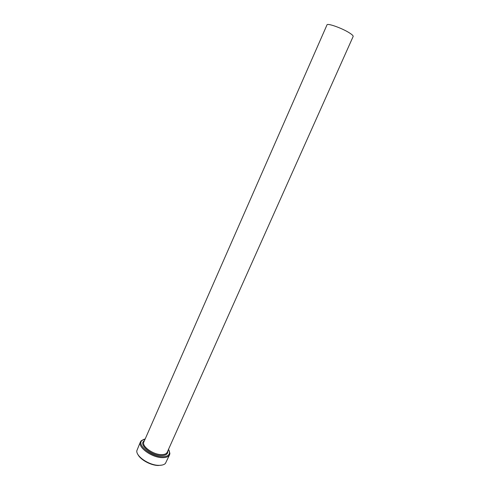 <?xml version="1.0" encoding="UTF-8"?>
<svg xmlns="http://www.w3.org/2000/svg" width="490" height="490" viewBox="0 0 490 490"><rect width="100%" height="100%" fill="white"/><g stroke="black" fill="none" stroke-linecap="round" stroke-linejoin="round"><path stroke-width="0.73" d="M145.205 438.924L141.941 440.528C136.753 444.957 151.104 456.643 162.135 456.705C166.71 456.76 169.185 455.443 169.552 452.76L168.548 449.269M169.019 450.169L169.901 453.52L169.595 454.732C168.597 456.754 166.122 457.721 162.178 457.642C151.679 457.58 137.421 447.052 140.452 441.815L141.145 440.78L144.219 439.181M162.08 465.071L158.209 465.494C150.742 465.439 140.189 459.626 137.837 454.328M140.452 441.815L136.808 450.782C136.024 456.478 149.248 465.341 158.742 465.335C161.822 465.396 164.04 464.771 165.406 463.454L169.595 454.732M143.87 441.962L326.995 24.886C327.21 22.901 341.898 28.083 349.266 32.793C352.077 34.563 353.376 35.794 353.155 36.474L167.194 452.295C166.392 453.918 164.401 454.689 161.228 454.61C152.843 454.536 141.463 446.145 143.87 441.962L144.127 441.38M167.727 451.106C168.052 454.077 165.902 455.559 161.271 455.547C150.834 455.48 137.96 443.995 144.397 440.767M169.552 452.76L169.901 453.52M167.194 452.295L167.451 451.719M141.941 440.528L141.145 440.78"/></g></svg>
